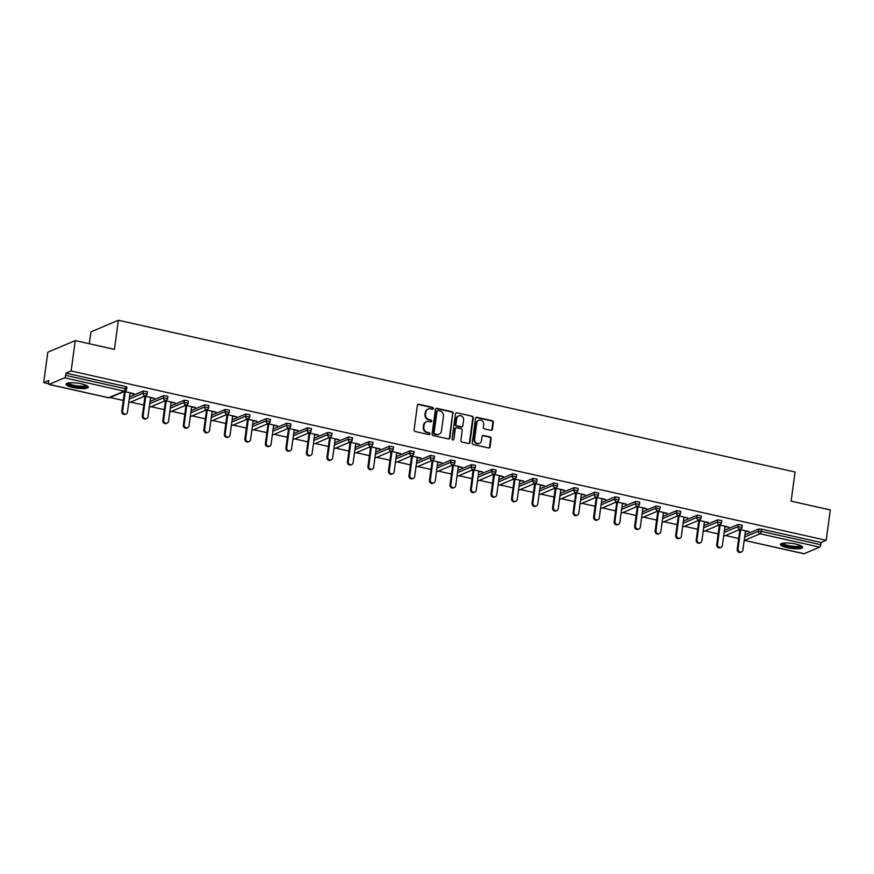 <?xml version="1.0" encoding="UTF-8"?>
<svg xmlns="http://www.w3.org/2000/svg" width="874" height="874" viewBox="0 0 874 874"><rect width="100%" height="100%" fill="white"/><g stroke="black" fill="none" stroke-linecap="round" stroke-linejoin="round"><path stroke-width="1.31" d="M433.362 408.508A0.983 0.896 67 0 0 432.586 407.35L418.875 404.28A1.409 1.278 67 0 0 417.401 405.35L414.079 429.855A1.409 1.278 67 0 0 415.194 431.505L428.905 434.586A0.983 0.896 67 0 0 429.932 433.832A0.983 0.896 67 0 0 429.156 432.674L427.386 432.28A4.512 4.108 67 0 1 423.846 426.993L424.119 424.95A4.512 4.108 67 0 1 428.839 421.519L430.62 421.923A0.983 0.896 67 0 0 431.647 421.17A0.983 0.896 67 0 0 430.871 420.012L429.101 419.618A4.512 4.108 67 0 1 425.562 414.331L425.835 412.288A4.512 4.108 67 0 1 430.554 408.857L432.324 409.261A0.983 0.896 67 0 0 433.362 408.508M432.543 409.283A0.983 0.896 67 0 0 432.04 407.59L418.318 404.509A1.409 1.278 67 0 0 417.881 404.487M429.123 434.607A0.983 0.896 67 0 0 428.61 432.914L427.386 432.28M430.838 421.945A0.983 0.896 67 0 0 430.325 420.252L429.101 419.618M795.788 544.054A11.209 2.535 -172.3 0 0 780.406 544.36A11.209 2.535 -172.3 0 0 787.234 547.681A11.209 2.535 -172.3 0 0 802.616 547.364A11.209 2.535 -172.3 0 0 795.788 544.054M81.501 383.85A11.209 2.535 -172.3 0 0 66.107 384.156A11.209 2.535 -172.3 0 0 72.935 387.477A11.209 2.535 -172.3 0 0 88.329 387.16A11.209 2.535 -172.3 0 0 81.501 383.85M490.948 430.336A1.409 1.278 67 0 0 492.423 429.265L493.351 422.382A1.409 1.278 67 0 0 492.248 420.733L477.018 417.313A1.409 1.278 67 0 0 475.543 418.395L472.233 442.899A1.409 1.278 67 0 0 473.337 444.549L488.566 447.969A1.409 1.278 67 0 0 490.041 446.898L491.166 438.584A1.409 1.278 67 0 0 490.063 436.934L483.541 435.471A1.409 1.278 67 0 0 482.066 436.552L481.508 440.671A3.769 3.43 67 0 1 475.98 442.725A3.769 3.43 67 0 1 474.604 439.119L476.789 422.983A3.769 3.43 67 0 1 482.317 420.918A3.769 3.43 67 0 1 483.693 424.535L483.322 427.222A1.409 1.278 67 0 0 484.436 428.872L490.948 430.336M49.075 384.374L108.638 397.736L124.174 391.159L64.6 377.797L49.075 384.374A2.152 0.754 -77.4 0 1 48.878 384.407A2.152 0.754 -77.4 0 1 48.529 382.648L48.835 380.43L43.7 382.604L47.808 352.222L75.24 340.587L114.428 349.382L118.372 320.245L795.056 472.015L791.112 501.152L830.3 509.935L826.192 540.318L71.133 370.969L66.009 373.143L65.703 375.361L125.277 388.722L125.572 386.505L66.009 373.143M75.24 340.587L71.133 370.969M453.213 413.38A1.409 1.278 67 0 0 452.109 411.73L436.88 408.311A1.409 1.278 67 0 0 435.405 409.393L432.084 433.897A1.409 1.278 67 0 0 433.198 435.547L448.428 438.966A1.409 1.278 67 0 0 449.902 437.896L452.666 413.61A1.409 1.278 67 0 0 451.563 411.96L436.334 408.551A1.409 1.278 67 0 0 435.886 408.529M456.949 412.812L472.178 416.232A1.409 1.278 67 0 1 473.282 417.881L469.972 442.397A1.409 1.278 67 0 1 468.497 443.468L461.975 442.004A1.409 1.278 67 0 1 460.871 440.354L462.215 430.412A1.409 1.278 67 0 0 461.111 428.763L456.785 427.79A1.409 1.278 67 0 0 455.31 428.861L453.912 439.207A0.983 0.896 67 0 1 452.459 439.753A0.983 0.896 67 0 1 452.109 438.803L455.474 413.894A1.409 1.278 67 0 1 456.949 412.812L472.178 416.232M118.372 320.245L90.929 331.88L89.323 343.755M64.6 377.797A2.152 0.754 -77.4 0 0 65.703 375.361M826.192 540.318L821.057 542.492L820.762 544.71A2.152 0.754 102.6 0 1 819.659 547.146L804.135 553.723A2.152 0.754 102.6 0 1 803.938 553.755A2.152 0.754 102.6 0 1 803.774 553.646M738.672 538.471L725.518 535.522M718.155 533.872L705.001 530.922M697.649 529.273L684.484 526.323M677.131 524.673L663.978 521.723M656.614 520.074L643.461 517.124M636.108 515.474L622.944 512.525M615.591 510.875L602.437 507.914M595.074 506.264L581.92 503.315M574.568 501.665L561.403 498.715M554.05 497.066L540.897 494.116M533.533 492.466L520.38 489.516M513.027 487.867L499.862 484.917M492.51 483.267L479.356 480.318M471.993 478.668L458.839 475.707M451.487 474.058L438.322 471.108M430.969 469.458L417.816 466.508M410.452 464.859L397.299 461.909M389.946 460.259L376.781 457.31M369.429 455.66L356.275 452.71M348.912 451.06L335.758 448.111M328.406 446.461L315.241 443.511M307.888 441.862L294.735 438.901M287.371 437.251L274.218 434.302M266.865 432.652L253.7 429.702M246.348 428.052L233.194 425.103M225.831 423.453L212.677 420.503M205.324 418.854L192.16 415.904M184.807 414.254L171.654 411.304M164.29 409.655L151.136 406.694M143.784 405.044L130.619 402.095M123.267 400.445L110.113 397.495M48.507 383.686L43.7 382.604M130.018 393.333L133.143 393.508M133.077 394.021L133.897 393.671L124.239 391.508M123.409 391.858L124.403 392.076M744.954 534.866L758.698 529.043L761.494 529.131L761.188 531.348L820.762 544.71M821.057 542.492L761.494 529.131M125.572 386.505L126.883 387.149L126.588 389.367L125.277 388.722A2.152 0.754 -77.4 0 1 124.174 391.159A2.152 1.967 67 0 0 125.288 391.06A2.152 2.152 0 0 0 126.588 389.367M738.18 524.444L742.288 525.176L741.993 527.393L737.885 526.661L738.18 524.444L724.437 530.267M717.674 519.844L721.782 520.565L721.476 522.794L717.368 522.062L717.674 519.844L703.92 525.667M697.157 515.234L701.265 515.966L700.97 518.184L696.862 517.463L697.157 515.234L683.413 521.068M676.64 510.635L680.748 511.366L680.453 513.584L676.345 512.852L676.64 510.635L662.896 516.468M656.134 506.035L660.241 506.767L659.936 508.985L655.828 508.253L656.134 506.035L642.379 511.869M635.616 501.436L639.724 502.168L639.429 504.385L635.322 503.653L635.616 501.436L621.873 507.27M615.099 496.836L619.207 497.568L618.912 499.786L614.804 499.054L615.099 496.836L601.356 502.659M594.593 492.237L598.701 492.969L598.395 495.187L594.287 494.455L594.593 492.237L580.839 498.06M574.076 487.637L578.184 488.369L577.889 490.587L573.781 489.855L574.076 487.637L560.332 493.46M553.559 483.027L557.667 483.759L557.372 485.988L553.264 485.256L553.559 483.027L539.815 488.861M533.053 478.428L537.16 479.16L536.855 481.377L532.747 480.645L533.053 478.428L519.298 484.262M512.535 473.828L516.643 474.56L516.348 476.778L512.24 476.046L512.535 473.828L498.792 479.662M492.018 469.229L496.126 469.961L495.831 472.178L491.723 471.447L492.018 469.229L478.275 475.063M471.512 464.629L475.62 465.361L475.314 467.579L471.206 466.847L471.512 464.629L457.757 470.452M450.995 460.03L455.103 460.762L454.808 462.98L450.7 462.248L450.995 460.03L437.251 465.853M430.478 455.43L434.586 456.162L434.291 458.38L430.183 457.648L430.478 455.43L416.734 461.253M409.972 450.831L414.079 451.552L413.773 453.781L409.666 453.049L409.972 450.831L396.217 456.654M389.454 446.221L393.562 446.953L393.267 449.17L389.149 448.449L389.454 446.221L375.711 452.055M368.937 441.621L373.045 442.353L372.75 444.571L368.642 443.839L368.937 441.621L355.194 447.455M348.431 437.022L352.539 437.754L352.233 439.972L348.125 439.24L348.431 437.022L334.676 442.856M327.914 432.422L332.022 433.154L331.727 435.372L327.608 434.64L327.914 432.422L314.17 438.256M307.397 427.823L311.505 428.555L311.21 430.773L307.102 430.041L307.397 427.823L293.653 433.646M286.891 423.224L290.998 423.956L290.692 426.173L286.585 425.441L286.891 423.224L273.136 429.047M266.373 418.624L270.481 419.356L270.186 421.574L266.067 420.842L266.373 418.624L252.619 424.447M245.856 414.014L249.964 414.746L249.669 416.974L245.561 416.243L245.856 414.014L232.113 419.848M225.35 409.414L229.458 410.146L229.152 412.364L225.044 411.632L225.35 409.414L211.595 415.248M204.833 404.815L208.941 405.547L208.646 407.765L204.527 407.033L204.833 404.815L191.078 410.649M184.316 400.216L188.423 400.947L188.129 403.165L184.021 402.433L184.316 400.216L170.572 406.049M163.809 395.616L167.917 396.348L167.611 398.566L163.504 397.834L163.809 395.616L150.055 401.439M143.292 391.017L147.4 391.749L147.094 393.966L142.986 393.234L143.292 391.017L129.538 396.84M150.536 397.943L154.414 398.271L144.745 396.108M143.926 396.457L144.909 396.676M171.042 402.543L174.931 402.881L165.262 400.707M164.443 401.057L165.426 401.275M191.559 407.142L195.437 407.481L185.78 405.307M184.949 405.656L185.944 405.875M212.076 411.741L215.954 412.08L206.286 409.906M205.466 410.256L206.45 410.485M232.582 416.341L236.472 416.679L226.803 414.516M225.984 414.866L226.967 415.084M253.099 420.94L256.978 421.279L247.32 419.116M246.49 419.465L247.484 419.684M273.617 425.54L277.495 425.878L267.826 423.715M267.007 424.065L267.99 424.283M294.123 430.139L298.012 430.478L288.344 428.315M287.524 428.664L288.507 428.883M314.64 434.749L318.518 435.077L308.861 432.914M308.03 433.264L309.025 433.482M335.157 439.349L339.036 439.688L329.378 437.513M328.548 437.863L329.531 438.082M355.663 443.948L359.553 444.287L349.884 442.113M349.065 442.463L350.048 442.692M376.181 448.548L380.059 448.886L370.401 446.712M369.582 447.062L370.565 447.291M396.698 453.147L400.576 453.486L390.918 451.323M390.088 451.672L391.071 451.891M417.204 457.747L421.093 458.085L411.425 455.922M410.605 456.272L411.588 456.49M437.721 462.346L441.599 462.685L431.942 460.522M431.122 460.871L432.106 461.09M458.238 466.956L462.117 467.284L452.459 465.121M451.629 465.471L452.612 465.689M478.744 471.556L482.634 471.894L472.965 469.72M472.146 470.07L473.129 470.288M499.262 476.155L503.14 476.494L493.482 474.32M492.663 474.669L493.646 474.888M519.779 480.755L523.657 481.093L513.999 478.919M513.169 479.269L514.152 479.498M540.285 485.354L544.174 485.693L534.506 483.53M533.686 483.879L534.669 484.098M560.802 489.953L564.68 490.292L555.023 488.129M554.203 488.479L555.187 488.697M581.319 494.553L585.198 494.892L575.54 492.728M574.71 493.078L575.693 493.297M601.825 499.152L605.715 499.491L596.046 497.328M595.227 497.677L596.21 497.896M622.343 503.763L626.221 504.09L616.563 501.927M615.744 502.277L616.727 502.495M642.86 508.362L646.738 508.701L637.08 506.527M636.25 506.876L637.233 507.095M663.366 512.962L667.255 513.3L657.587 511.126M656.767 511.476L657.751 511.705M683.883 517.561L687.762 517.9L678.104 515.726M677.284 516.075L678.268 516.305M704.4 522.16L708.279 522.499L698.621 520.336M697.791 520.686L698.774 520.904M724.907 526.76L728.796 527.098L719.127 524.935M718.308 525.285L719.291 525.503M745.424 531.359L749.313 531.698L739.644 529.535M738.825 529.884L739.808 530.103M427.932 409.185A4.512 4.108 67 0 0 425.288 412.528L425.835 412.288M428.555 419.848A4.512 4.108 67 0 1 425.004 414.571L425.288 412.528M426.217 421.847A4.512 4.108 67 0 0 423.573 425.19L424.119 424.95M426.84 432.51A4.512 4.108 67 0 1 423.3 427.233L423.573 425.19M448.875 438.977A1.409 1.278 67 0 0 449.356 438.125L452.666 413.61M438.038 410.54A0.983 0.896 67 0 0 437.011 411.293L434.094 432.805A0.983 0.896 67 0 0 434.87 433.963L436.749 434.378A4.512 4.108 67 0 0 441.468 430.948L443.457 416.243A4.512 4.108 67 0 0 439.906 410.955L438.038 410.54M437.524 410.583L436.978 410.813A0.983 0.896 67 0 0 436.454 411.523L437.011 411.293M438.814 434.28A4.512 4.108 67 0 1 436.192 434.607L434.323 434.192A0.983 0.896 67 0 1 433.548 433.034L436.454 411.523M468.945 443.479A1.409 1.278 67 0 0 469.425 442.626L472.736 418.122A1.409 1.278 67 0 0 471.632 416.461M455.791 428.009A1.409 1.278 67 0 0 454.764 429.101L453.912 439.207M463.613 420.099A3.769 3.43 67 0 0 458.686 415.849A3.769 3.43 67 0 0 456.709 418.548L455.933 424.229A1.409 1.278 67 0 0 457.047 425.889L461.363 426.851A1.409 1.278 67 0 0 462.838 425.78L463.613 420.099M458.413 415.98A3.769 3.43 67 0 0 456.152 418.777L456.709 418.548M461.811 426.873A1.409 1.278 67 0 1 460.817 427.091L456.49 426.119A1.409 1.278 67 0 1 455.387 424.469L456.152 418.777M478.493 420.416A3.769 3.43 67 0 0 476.232 423.213L476.789 422.983M479.247 443.468A3.769 3.43 67 0 1 474.058 439.349L476.232 423.213M489.014 447.98A1.409 1.278 67 0 0 489.495 447.127L490.62 438.824A1.409 1.278 67 0 0 489.506 437.175L482.994 435.711A1.409 1.278 67 0 0 482.546 435.689M491.396 430.347A1.409 1.278 67 0 0 491.876 429.495L492.805 422.623A1.409 1.278 67 0 0 491.701 420.962L476.472 417.553A1.409 1.278 67 0 0 476.024 417.532M121.803 411.293L122.622 410.944A2.655 2.414 67 0 0 126.096 413.937L125.266 414.287A2.655 2.414 -113 0 1 121.803 411.293L124.469 391.563M126.096 413.937A2.655 2.414 67 0 0 127.484 412.036L130.084 392.819M122.622 410.944L125.222 391.727M142.309 415.893L143.139 415.543A2.655 2.414 67 0 0 146.603 418.537L145.783 418.886A2.655 2.414 -113 0 1 142.309 415.893L144.986 396.162M146.603 418.537A2.655 2.414 67 0 0 148.001 416.636L150.601 397.419M143.139 415.543L145.74 396.326M162.826 420.492L163.646 420.143A2.655 2.414 67 0 0 167.12 423.136L166.3 423.486A2.655 2.414 -113 0 1 162.826 420.492L165.492 400.762M167.12 423.136A2.655 2.414 67 0 0 168.518 421.235L171.118 402.018M163.646 420.143L166.246 400.926M183.343 425.092L184.163 424.742A2.655 2.414 67 0 0 187.637 427.736L186.807 428.085A2.655 2.414 -113 0 1 183.343 425.092L186.009 405.361M187.637 427.736A2.655 2.414 67 0 0 189.035 425.835L191.625 406.618M184.163 424.742L186.763 405.536M203.85 429.691L204.68 429.342A2.655 2.414 67 0 0 208.143 432.335L207.324 432.685A2.655 2.414 -113 0 1 203.85 429.691L206.526 409.961M208.143 432.335A2.655 2.414 67 0 0 209.542 430.434L212.142 411.228M204.68 429.342L207.28 410.135M224.367 434.291L225.197 433.941A2.655 2.414 67 0 0 228.66 436.934L227.841 437.284A2.655 2.414 -113 0 1 224.367 434.291L227.032 414.56M228.66 436.934A2.655 2.414 67 0 0 230.059 435.034L232.659 415.827M225.197 433.941L227.786 414.735M86.974 385.685A9.701 2.196 7.7 0 1 83.205 387.062A9.701 2.196 7.7 0 1 72.662 385.882A9.701 2.196 7.7 0 1 67.801 383.096M68.609 382.932A8.98 2.032 -172.3 0 0 73.94 385.292A8.98 2.032 -172.3 0 0 82.866 386.177A8.98 2.032 -172.3 0 0 86.242 385.325M66.5 383.61A11.133 2.524 -172.3 0 0 84.068 387.433A11.133 2.524 -172.3 0 0 88.099 386.526M801.272 545.889A9.701 2.196 7.7 0 1 797.492 547.266A9.701 2.196 7.7 0 1 786.95 546.086A9.701 2.196 7.7 0 1 782.099 543.3M782.896 543.147A8.98 2.032 -172.3 0 0 788.228 545.496A8.98 2.032 -172.3 0 0 797.154 546.381A8.98 2.032 -172.3 0 0 800.54 545.529M780.799 543.814A11.133 2.524 -172.3 0 0 798.366 547.637A11.133 2.524 -172.3 0 0 802.387 546.731M244.884 438.89L245.703 438.551A2.655 2.414 67 0 0 249.177 441.534L248.358 441.883A2.655 2.414 -113 0 1 244.884 438.89L247.55 419.159M249.177 441.534A2.655 2.414 67 0 0 250.576 439.633L253.165 420.427M245.703 438.551L248.303 419.334M265.401 443.5L266.22 443.151A2.655 2.414 67 0 0 269.695 446.144L268.864 446.494A2.655 2.414 -113 0 1 265.401 443.5L268.067 423.77M269.695 446.144A2.655 2.414 67 0 0 271.082 444.243L273.682 425.026M266.22 443.151L268.821 423.934M285.907 448.1L286.738 447.75A2.655 2.414 67 0 0 290.201 450.744L289.381 451.093A2.655 2.414 -113 0 1 285.907 448.1L288.573 428.369M290.201 450.744A2.655 2.414 67 0 0 291.599 448.843L294.199 429.626M286.738 447.75L289.327 428.533M306.424 452.699L307.244 452.35A2.655 2.414 67 0 0 310.718 455.343L309.899 455.693A2.655 2.414 -113 0 1 306.424 452.699L309.09 432.969M310.718 455.343A2.655 2.414 67 0 0 312.116 453.442L314.706 434.225M307.244 452.35L309.844 433.133M326.942 457.299L327.761 456.949A2.655 2.414 67 0 0 331.235 459.942L330.405 460.292A2.655 2.414 -113 0 1 326.942 457.299L329.607 437.568M331.235 459.942A2.655 2.414 67 0 0 332.623 458.042L335.223 438.824M327.761 456.949L330.361 437.732M347.448 461.898L348.278 461.548A2.655 2.414 67 0 0 351.741 464.542L350.922 464.892A2.655 2.414 -113 0 1 347.448 461.898L350.113 442.168M351.741 464.542A2.655 2.414 67 0 0 353.14 462.641L355.74 443.424M348.278 461.548L350.867 442.342M367.965 466.498L368.784 466.148A2.655 2.414 67 0 0 372.258 469.141L371.439 469.491A2.655 2.414 -113 0 1 367.965 466.498L370.631 446.767M372.258 469.141A2.655 2.414 67 0 0 373.657 467.24L376.246 448.034M368.784 466.148L371.384 446.942M388.482 471.097L389.301 470.747A2.655 2.414 67 0 0 392.776 473.741L391.945 474.09A2.655 2.414 -113 0 1 388.482 471.097L391.148 451.366M392.776 473.741A2.655 2.414 67 0 0 394.163 471.84L396.763 452.634M389.301 470.747L391.902 451.541M408.988 475.707L409.819 475.358A2.655 2.414 67 0 0 413.282 478.351L412.462 478.701A2.655 2.414 -113 0 1 408.988 475.707L411.654 455.977M413.282 478.351A2.655 2.414 67 0 0 414.68 476.439L417.28 457.233M409.819 475.358L412.408 456.141M429.505 480.307L430.325 479.957A2.655 2.414 67 0 0 433.799 482.951L432.98 483.3A2.655 2.414 -113 0 1 429.505 480.307L432.171 460.576M433.799 482.951A2.655 2.414 67 0 0 435.197 481.05L437.787 461.833M430.325 479.957L432.925 460.74M450.023 484.906L450.842 484.557A2.655 2.414 67 0 0 454.316 487.55L453.486 487.9A2.655 2.414 -113 0 1 450.023 484.906L452.688 465.176M454.316 487.55A2.655 2.414 67 0 0 455.704 485.649L458.304 466.432M450.842 484.557L453.442 465.339M470.529 489.506L471.359 489.156A2.655 2.414 67 0 0 474.822 492.149L474.003 492.499A2.655 2.414 -113 0 1 470.529 489.506L473.195 469.775M474.822 492.149A2.655 2.414 67 0 0 476.221 490.248L478.821 471.031M471.359 489.156L473.948 469.939M491.046 494.105L491.865 493.755A2.655 2.414 67 0 0 495.339 496.749L494.52 497.098A2.655 2.414 -113 0 1 491.046 494.105L493.712 474.374M495.339 496.749A2.655 2.414 67 0 0 496.738 494.848L499.327 475.631M491.865 493.755L494.466 474.549M511.563 498.704L512.383 498.355A2.655 2.414 67 0 0 515.857 501.348L515.026 501.698A2.655 2.414 -113 0 1 511.563 498.704L514.229 478.974M515.857 501.348A2.655 2.414 67 0 0 517.244 499.447L519.844 480.241M512.383 498.355L514.983 479.149M532.069 503.304L532.9 502.954A2.655 2.414 67 0 0 536.363 505.948L535.543 506.297A2.655 2.414 -113 0 1 532.069 503.304L534.735 483.573M536.363 505.948A2.655 2.414 67 0 0 537.761 504.047L540.361 484.841M532.9 502.954L535.489 483.748M552.587 507.903L553.406 507.565A2.655 2.414 67 0 0 556.88 510.547L556.061 510.897A2.655 2.414 -113 0 1 552.587 507.903L555.252 488.173M556.88 510.547A2.655 2.414 67 0 0 558.278 508.646L560.868 489.44M553.406 507.565L556.006 488.348M573.104 512.514L573.923 512.164A2.655 2.414 67 0 0 577.397 515.157L576.567 515.507A2.655 2.414 -113 0 1 573.104 512.514L575.769 492.783M577.397 515.157A2.655 2.414 67 0 0 578.785 513.257L581.385 494.039M573.923 512.164L576.523 492.947M593.61 517.113L594.44 516.763A2.655 2.414 67 0 0 597.903 519.757L597.084 520.106A2.655 2.414 -113 0 1 593.61 517.113L596.276 497.382M597.903 519.757A2.655 2.414 67 0 0 599.302 517.856L601.902 498.639M594.44 516.763L597.029 497.546M614.127 521.712L614.946 521.363A2.655 2.414 67 0 0 618.421 524.356L617.601 524.706A2.655 2.414 -113 0 1 614.127 521.712L616.793 501.982M618.421 524.356A2.655 2.414 67 0 0 619.819 522.455L622.408 503.238M614.946 521.363L617.547 502.146M634.644 526.312L635.464 525.962A2.655 2.414 67 0 0 638.938 528.956L638.107 529.305A2.655 2.414 -113 0 1 634.644 526.312L637.31 506.581M638.938 528.956A2.655 2.414 67 0 0 640.325 527.055L642.925 507.838M635.464 525.962L638.064 506.745M655.15 530.911L655.981 530.562A2.655 2.414 67 0 0 659.444 533.555L658.625 533.905A2.655 2.414 -113 0 1 655.15 530.911L657.816 511.181M659.444 533.555A2.655 2.414 67 0 0 660.842 531.654L663.442 512.437M655.981 530.562L658.57 511.356M675.668 535.511L676.487 535.161A2.655 2.414 67 0 0 679.961 538.155L679.142 538.504A2.655 2.414 -113 0 1 675.668 535.511L678.333 515.78M679.961 538.155A2.655 2.414 67 0 0 681.359 536.254L683.949 517.047M676.487 535.161L679.087 515.955M696.185 540.11L697.004 539.761A2.655 2.414 67 0 0 700.478 542.754L699.648 543.104A2.655 2.414 -113 0 1 696.185 540.11L698.85 520.38M700.478 542.754A2.655 2.414 67 0 0 701.866 540.853L704.466 521.647M697.004 539.761L699.604 520.554M716.691 544.721L717.521 544.371A2.655 2.414 67 0 0 720.984 547.364L720.165 547.714A2.655 2.414 -113 0 1 716.691 544.721L719.368 524.99M720.984 547.364A2.655 2.414 67 0 0 722.383 545.452L724.983 526.246M717.521 544.371L720.11 525.154M737.208 549.32L738.027 548.97A2.655 2.414 67 0 0 741.502 551.964L740.682 552.313A2.655 2.414 -113 0 1 737.208 549.32L739.874 529.589M741.502 551.964A2.655 2.414 67 0 0 742.9 550.063L745.489 530.846M738.027 548.97L740.628 529.753M432.04 407.59L432.586 407.35M428.61 432.914L429.156 432.674M430.325 420.252L430.871 420.012M108.289 397.659A2.152 0.754 -77.4 0 0 108.452 397.757A2.152 0.754 -77.4 0 0 108.638 397.736A2.152 1.967 67 0 0 109.763 397.648L125.288 391.06M819.659 547.146L760.085 533.785L744.561 540.372L804.135 553.723M744.648 537.084L758.403 531.261L761.188 531.348A2.152 0.754 102.6 0 1 760.085 533.785A2.152 1.967 -113 0 1 758.403 531.261L758.698 529.043M129.243 399.057L142.986 393.234A2.152 1.967 -113 0 0 144.68 395.758A2.152 1.967 67 0 0 145.805 395.66A2.152 2.152 0 0 0 147.094 393.966M128.806 402.324A2.152 2.152 0 0 0 130.281 402.248A2.152 1.967 67 0 1 129.155 402.346A2.152 1.967 -113 0 1 128.817 402.237M149.76 403.668L163.504 397.834A2.152 1.967 -113 0 0 165.197 400.358A2.152 1.967 67 0 0 166.322 400.259A2.152 2.152 0 0 0 167.611 398.566M170.266 408.267L184.021 402.433A2.152 1.967 -113 0 0 185.714 404.957A2.152 1.967 67 0 0 186.828 404.859A2.152 2.152 0 0 0 188.129 403.165M190.783 412.867L204.527 407.033A2.152 1.967 -113 0 0 206.22 409.556A2.152 1.967 67 0 0 207.346 409.469A2.152 2.152 0 0 0 208.646 407.765M211.3 417.466L225.044 411.632A2.152 1.967 -113 0 0 226.737 414.156A2.152 1.967 67 0 0 227.863 414.068A2.152 2.152 0 0 0 229.152 412.364M231.807 422.066L245.561 416.243A2.152 1.967 -113 0 0 247.255 418.766A2.152 1.967 67 0 0 248.369 418.668A2.152 2.152 0 0 0 249.669 416.974M252.324 426.665L266.067 420.842A2.152 1.967 -113 0 0 267.761 423.366A2.152 1.967 67 0 0 268.886 423.267A2.152 2.152 0 0 0 270.186 421.574M272.841 431.264L286.585 425.441A2.152 1.967 -113 0 0 288.278 427.965A2.152 1.967 67 0 0 289.403 427.867A2.152 2.152 0 0 0 290.692 426.173M293.347 435.875L307.102 430.041A2.152 1.967 -113 0 0 308.795 432.564A2.152 1.967 67 0 0 309.909 432.466A2.152 2.152 0 0 0 311.21 430.773M313.864 440.474L327.608 434.64A2.152 1.967 -113 0 0 329.301 437.164A2.152 1.967 67 0 0 330.427 437.066A2.152 2.152 0 0 0 331.727 435.372M334.381 445.074L348.125 439.24A2.152 1.967 -113 0 0 349.818 441.763A2.152 1.967 67 0 0 350.944 441.665A2.152 2.152 0 0 0 352.233 439.972M354.888 449.673L368.642 443.839A2.152 1.967 -113 0 0 370.336 446.363A2.152 1.967 67 0 0 371.45 446.275A2.152 2.152 0 0 0 372.75 444.571M375.405 454.272L389.149 448.449A2.152 1.967 -113 0 0 390.842 450.962A2.152 1.967 67 0 0 391.967 450.875A2.152 2.152 0 0 0 393.267 449.17M395.922 458.872L409.666 453.049A2.152 1.967 -113 0 0 411.359 455.572A2.152 1.967 67 0 0 412.484 455.474A2.152 2.152 0 0 0 413.773 453.781M416.428 463.471L430.183 457.648A2.152 1.967 -113 0 0 431.876 460.172A2.152 1.967 67 0 0 432.991 460.074A2.152 2.152 0 0 0 434.291 458.38M436.945 468.071L450.7 462.248A2.152 1.967 -113 0 0 452.382 464.771A2.152 1.967 67 0 0 453.508 464.673A2.152 2.152 0 0 0 454.808 462.98M457.463 472.681L471.206 466.847A2.152 1.967 -113 0 0 472.9 469.371A2.152 1.967 67 0 0 474.025 469.272A2.152 2.152 0 0 0 475.314 467.579M477.969 477.28L491.723 471.447A2.152 1.967 -113 0 0 493.417 473.97A2.152 1.967 67 0 0 494.531 473.872A2.152 2.152 0 0 0 495.831 472.178M498.486 481.88L512.24 476.046A2.152 1.967 -113 0 0 513.923 478.57A2.152 1.967 67 0 0 515.048 478.482A2.152 2.152 0 0 0 516.348 476.778M519.003 486.479L532.747 480.645A2.152 1.967 -113 0 0 534.44 483.169A2.152 1.967 67 0 0 535.565 483.082A2.152 2.152 0 0 0 536.855 481.377M539.509 491.079L553.264 485.256A2.152 1.967 -113 0 0 554.957 487.779A2.152 1.967 67 0 0 556.072 487.681A2.152 2.152 0 0 0 557.372 485.988M560.026 495.678L573.781 489.855A2.152 1.967 -113 0 0 575.463 492.379A2.152 1.967 67 0 0 576.589 492.281A2.152 2.152 0 0 0 577.889 490.587M580.544 500.278L594.287 494.455A2.152 1.967 -113 0 0 595.981 496.978A2.152 1.967 67 0 0 597.106 496.88A2.152 2.152 0 0 0 598.395 495.187M601.05 504.888L614.804 499.054A2.152 1.967 -113 0 0 616.498 501.578A2.152 1.967 67 0 0 617.612 501.479A2.152 2.152 0 0 0 618.912 499.786M621.567 509.487L635.322 503.653A2.152 1.967 -113 0 0 637.004 506.177A2.152 1.967 67 0 0 638.129 506.079A2.152 2.152 0 0 0 639.429 504.385M642.084 514.087L655.828 508.253A2.152 1.967 -113 0 0 657.521 510.777A2.152 1.967 67 0 0 658.646 510.678A2.152 2.152 0 0 0 659.936 508.985M662.59 518.686L676.345 512.852A2.152 1.967 -113 0 0 678.038 515.376A2.152 1.967 67 0 0 679.153 515.289A2.152 2.152 0 0 0 680.453 513.584M683.107 523.286L696.862 517.463A2.152 1.967 -113 0 0 698.544 519.986A2.152 1.967 67 0 0 699.67 519.888A2.152 2.152 0 0 0 700.97 518.184M703.625 527.885L717.368 522.062A2.152 1.967 -113 0 0 719.062 524.586A2.152 1.967 67 0 0 720.187 524.487A2.152 2.152 0 0 0 721.476 522.794M724.142 532.485L737.885 526.661A2.152 1.967 -113 0 0 739.579 529.185A2.152 1.967 67 0 0 740.704 529.087A2.152 2.152 0 0 0 741.993 527.393M149.312 406.923A2.152 2.152 0 0 0 150.787 406.847A2.152 1.967 67 0 1 149.673 406.945A2.152 1.967 -113 0 1 149.323 406.836M169.829 411.523A2.152 2.152 0 0 0 171.304 411.446A2.152 1.967 67 0 1 170.179 411.545A2.152 1.967 -113 0 1 169.84 411.436M190.346 416.122A2.152 2.152 0 0 0 191.821 416.046A2.152 1.967 67 0 1 190.696 416.144A2.152 1.967 -113 0 1 190.357 416.035M210.852 420.722A2.152 2.152 0 0 0 212.327 420.645A2.152 1.967 67 0 1 211.213 420.744A2.152 1.967 -113 0 1 210.863 420.634M231.37 425.321A2.152 2.152 0 0 0 232.845 425.245A2.152 1.967 67 0 1 231.719 425.343A2.152 1.967 -113 0 1 231.381 425.234M251.887 429.921A2.152 2.152 0 0 0 253.362 429.855A2.152 1.967 67 0 1 252.236 429.942A2.152 1.967 -113 0 1 251.898 429.833M272.393 434.531A2.152 2.152 0 0 0 273.868 434.454A2.152 1.967 67 0 1 272.754 434.542A2.152 1.967 -113 0 1 272.404 434.433M292.91 439.13A2.152 2.152 0 0 0 294.385 439.054A2.152 1.967 67 0 1 293.26 439.152A2.152 1.967 -113 0 1 292.921 439.043M313.427 443.73A2.152 2.152 0 0 0 314.902 443.653A2.152 1.967 67 0 1 313.777 443.752A2.152 1.967 -113 0 1 313.438 443.642M333.934 448.329A2.152 2.152 0 0 0 335.408 448.253A2.152 1.967 67 0 1 334.294 448.351A2.152 1.967 -113 0 1 333.955 448.242M354.451 452.929A2.152 2.152 0 0 0 355.926 452.852A2.152 1.967 67 0 1 354.8 452.951A2.152 1.967 -113 0 1 354.462 452.841M374.968 457.528A2.152 2.152 0 0 0 376.443 457.452A2.152 1.967 67 0 1 375.317 457.55A2.152 1.967 -113 0 1 374.979 457.441M395.474 462.127A2.152 2.152 0 0 0 396.949 462.051A2.152 1.967 67 0 1 395.835 462.149A2.152 1.967 -113 0 1 395.496 462.04M415.991 466.738A2.152 2.152 0 0 0 417.466 466.661A2.152 1.967 67 0 1 416.341 466.749A2.152 1.967 -113 0 1 416.002 466.64M436.508 471.337A2.152 2.152 0 0 0 437.983 471.261A2.152 1.967 67 0 1 436.858 471.359A2.152 1.967 -113 0 1 436.519 471.25M457.015 475.937A2.152 2.152 0 0 0 458.489 475.86A2.152 1.967 67 0 1 457.375 475.959A2.152 1.967 -113 0 1 457.036 475.849M477.532 480.536A2.152 2.152 0 0 0 479.007 480.46A2.152 1.967 67 0 1 477.881 480.558A2.152 1.967 -113 0 1 477.543 480.449M498.049 485.136A2.152 2.152 0 0 0 499.524 485.059A2.152 1.967 67 0 1 498.399 485.157A2.152 1.967 -113 0 1 498.06 485.048M518.555 489.735A2.152 2.152 0 0 0 520.03 489.659A2.152 1.967 67 0 1 518.916 489.757A2.152 1.967 -113 0 1 518.577 489.648M539.072 494.334A2.152 2.152 0 0 0 540.547 494.258A2.152 1.967 67 0 1 539.422 494.356A2.152 1.967 -113 0 1 539.083 494.247M559.589 498.934A2.152 2.152 0 0 0 561.064 498.868A2.152 1.967 67 0 1 559.939 498.956A2.152 1.967 -113 0 1 559.6 498.846M580.096 503.544A2.152 2.152 0 0 0 581.571 503.468A2.152 1.967 67 0 1 580.456 503.555A2.152 1.967 -113 0 1 580.118 503.446M600.613 508.144A2.152 2.152 0 0 0 602.088 508.067A2.152 1.967 67 0 1 600.962 508.165A2.152 1.967 -113 0 1 600.624 508.056M621.13 512.743A2.152 2.152 0 0 0 622.605 512.667A2.152 1.967 67 0 1 621.48 512.765A2.152 1.967 -113 0 1 621.141 512.656M641.647 517.342A2.152 2.152 0 0 0 643.111 517.266A2.152 1.967 67 0 1 641.997 517.364A2.152 1.967 -113 0 1 641.658 517.255M662.153 521.942A2.152 2.152 0 0 0 663.628 521.865A2.152 1.967 67 0 1 662.503 521.964A2.152 1.967 -113 0 1 662.164 521.854M682.67 526.541A2.152 2.152 0 0 0 684.145 526.465A2.152 1.967 67 0 1 683.02 526.563A2.152 1.967 -113 0 1 682.681 526.454M703.188 531.141A2.152 2.152 0 0 0 704.663 531.064A2.152 1.967 67 0 1 703.537 531.163A2.152 1.967 -113 0 1 703.199 531.053M723.694 535.751A2.152 2.152 0 0 0 725.169 535.675A2.152 1.967 67 0 1 724.043 535.762A2.152 1.967 -113 0 1 723.705 535.653M425.004 414.571L425.562 414.331M423.3 427.233L423.846 426.993M418.318 404.509L418.875 404.28M449.356 438.125L449.902 437.896M436.334 408.551L436.88 408.311M451.563 411.96L452.109 411.73M433.548 433.034L434.094 432.805M434.323 434.192L434.87 433.963M436.192 434.607L436.749 434.378M472.736 418.122L473.282 417.881M469.425 442.626L469.972 442.397M454.764 429.101L455.31 428.861M455.387 424.469L455.933 424.229M456.49 426.119L457.047 425.889M460.817 427.091L461.363 426.851M474.058 439.349L474.604 439.119M482.994 435.711L483.541 435.471M489.506 437.175L490.063 436.934M490.62 438.824L491.166 438.584M489.495 447.127L490.041 446.898M476.472 417.553L477.018 417.313M491.701 420.962L492.248 420.733M492.805 422.623L493.351 422.382M491.876 429.495L492.423 429.265M48.878 384.407L108.452 397.757A2.152 2.152 0 0 0 109.763 397.648M744.211 540.351A2.152 2.152 0 0 0 744.375 540.394L803.938 553.755M130.281 402.248L145.805 395.66M150.787 406.847L166.322 400.259M171.304 411.446L186.828 404.859M191.821 416.046L207.346 409.469M212.327 420.645L227.863 414.068M232.845 425.245L248.369 418.668M253.362 429.855L268.886 423.267M273.868 434.454L289.403 427.867M294.385 439.054L309.909 432.466M314.902 443.653L330.427 437.066M335.408 448.253L350.944 441.665M355.926 452.852L371.45 446.275M376.443 457.452L391.967 450.875M396.949 462.051L412.484 455.474M417.466 466.661L432.991 460.074M437.983 471.261L453.508 464.673M458.489 475.86L474.025 469.272M479.007 480.46L494.531 473.872M499.524 485.059L515.048 478.482M520.03 489.659L535.565 483.082M540.547 494.258L556.072 487.681M561.064 498.868L576.589 492.281M581.571 503.468L597.106 496.88M602.088 508.067L617.612 501.479M622.605 512.667L638.129 506.079M643.111 517.266L658.646 510.678M663.628 521.865L679.153 515.289M684.145 526.465L699.67 519.888M704.663 531.064L720.187 524.487M725.169 535.675L740.704 529.087M427.648 409.294L428.205 409.065M425.944 421.956L426.49 421.727M438.551 434.411L439.098 434.181M455.507 428.085L456.053 427.856M458.14 416.079L458.686 415.849M461.548 427.025L462.106 426.796M478.22 420.514L478.766 420.285M478.985 443.599L479.531 443.369"/></g></svg>
